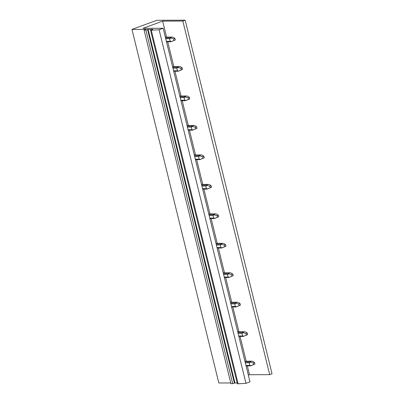 <?xml version="1.0" encoding="UTF-8"?>
<svg xmlns="http://www.w3.org/2000/svg" width="404" height="404" viewBox="0 0 404 404"><rect width="100%" height="100%" fill="white"/><g stroke="black" fill="none" stroke-linecap="round" stroke-linejoin="round"><path stroke-width="0.61" d="M182.835 21.059L269.685 374.649L272.033 373.791L185.184 20.2L182.835 21.059L162.655 21.124L166.574 37.077M269.685 374.649L249.505 374.715L247.339 365.903M246.188 361.201L240.102 336.436M238.951 331.734L232.866 306.969M231.714 302.273L225.629 277.508M224.472 272.806L218.392 248.041M217.236 243.339L211.156 218.574M209.999 213.873L203.914 189.107M202.763 184.406L196.677 159.641M195.526 154.944L189.441 130.174M188.289 125.477L182.204 100.712M181.048 96.011L174.967 71.245M173.811 66.544L167.731 41.779M163.15 28.26L159.105 29.739L245.955 383.33L250 381.851L163.15 28.26L142.971 28.325L162.655 21.124M248.354 375.134L249.505 374.715M159.105 29.739L150.52 30.209L152.929 29.33L147.531 29.462L234.381 383.053L237.158 382.926M245.955 383.33L238.128 383.795L151.278 30.209M238.128 383.795L237.37 383.8L150.52 30.209M230.765 382.947L218.817 382.987L131.967 29.401L145.925 29.371L144.092 30.083L230.942 383.669L232.714 383.664L145.864 30.073L147.531 29.462M232.714 383.664L234.381 383.053M144.092 30.083L145.864 30.073M185.184 20.2L156.858 20.296L131.967 29.401M245.97 365.443L249.849 365.428L249.207 362.822L245.329 362.837M249.849 365.428L250.924 365.701L250.551 365.893L254.919 364.08L253.636 364.549L253.247 362.979L249.586 361.964L245.122 361.979M246.087 365.908L250.551 365.893M250.924 365.701L253.636 364.549M249.207 362.822L250.106 362.368M244.93 361.206L251.717 361.186L249.586 361.964M254.919 364.08L254.535 362.509L252.833 361.368L251.717 361.186M254.535 362.509L253.247 362.979M238.734 335.976L242.612 335.961L241.971 333.356L238.092 333.371M242.612 335.961L243.688 336.234L243.314 336.426L247.682 334.613L246.4 335.083L246.011 333.512L242.349 332.497L237.885 332.512M238.85 336.441L243.314 336.426M243.688 336.234L246.4 335.083M241.971 333.356L242.87 332.901M237.693 331.74L244.481 331.719L242.349 332.497M247.682 334.613L247.298 333.042L245.597 331.906L244.481 331.719M247.298 333.042L246.011 333.512M231.497 306.51L235.375 306.495L234.734 303.889L230.856 303.904M235.375 306.495L236.451 306.767L236.077 306.959L240.446 305.146L239.163 305.616L238.774 304.045L235.113 303.03L230.644 303.045M231.613 306.974L236.077 306.959M236.451 306.767L239.163 305.616M234.734 303.889L235.633 303.434M230.457 302.273L237.244 302.253L235.113 303.03M240.446 305.146L240.062 303.576L238.36 302.439L237.244 302.253M240.062 303.576L238.774 304.045M224.26 277.043L228.139 277.033L227.497 274.427L223.619 274.437M228.139 277.033L229.214 277.306L228.841 277.492L233.209 275.68L231.921 276.149L231.537 274.579L227.876 273.564L223.407 273.579M224.371 277.508L228.841 277.492M229.214 277.306L231.921 276.149M227.497 274.427L228.396 273.968M223.22 272.811L230.002 272.786L227.876 273.564M233.209 275.68L232.82 274.109L231.118 272.973L230.002 272.786M232.82 274.109L231.537 274.579M217.024 247.576L220.897 247.566L220.261 244.96L216.382 244.97M220.897 247.566L221.978 247.839L221.604 248.031L225.972 246.218L224.685 246.687L224.301 245.112L220.635 244.102L216.17 244.117M217.135 248.046L221.604 248.031M221.978 247.839L224.685 246.687M220.261 244.96L221.16 244.506M215.983 243.344L222.766 243.319L220.635 244.102M225.972 246.218L225.583 244.642L223.882 243.506L222.766 243.319M225.583 244.642L224.301 245.112M209.782 218.115L213.66 218.099L213.019 215.494L209.146 215.509M213.66 218.099L214.741 218.372L214.362 218.564L218.731 216.751L217.448 217.221L217.064 215.65L213.398 214.635L208.934 214.65M209.898 218.579L214.362 218.564M214.741 218.372L217.448 217.221M213.019 215.494L213.918 215.039M208.742 213.878L215.529 213.857L213.398 214.635M218.731 216.751L218.347 215.181L216.645 214.039L215.529 213.857M218.347 215.181L217.064 215.65M202.545 188.648L206.424 188.633L205.782 186.027L201.904 186.042M206.424 188.633L207.499 188.905L207.126 189.097L211.494 187.284L210.211 187.754L209.822 186.183L206.161 185.168L201.697 185.184M202.662 189.112L207.126 189.097M207.499 188.905L210.211 187.754M205.782 186.027L206.681 185.572M201.505 184.411L208.292 184.391L206.161 185.168M211.494 187.284L211.11 185.714L209.408 184.578L208.292 184.391M211.11 185.714L209.822 186.183M195.309 159.181L199.187 159.166L198.546 156.56L194.667 156.575M199.187 159.166L200.263 159.439L199.889 159.631L204.257 157.818L202.975 158.287L202.586 156.717L198.925 155.702L194.46 155.717M195.425 159.646L199.889 159.631M200.263 159.439L202.975 158.287M198.546 156.56L199.445 156.106M194.268 154.944L201.056 154.924L198.925 155.702M204.257 157.818L203.874 156.247L202.172 155.111L201.056 154.924M203.874 156.247L202.586 156.717M188.072 129.714L191.951 129.704L191.309 127.093L187.431 127.108M191.951 129.704L193.026 129.972L192.652 130.164L197.021 128.351L195.738 128.82L195.349 127.25L191.688 126.235L187.219 126.25M188.188 130.179L192.652 130.164M193.026 129.972L195.738 128.82M191.309 127.093L192.208 126.639M187.032 125.482L193.819 125.457L191.688 126.235M197.021 128.351L196.632 126.78L194.93 125.644L193.819 125.457M196.632 126.78L195.349 127.25M180.835 100.248L184.714 100.237L184.072 97.632L180.194 97.642M184.714 100.237L185.79 100.51L185.416 100.702L189.784 98.889L188.496 99.359L188.113 97.783L184.451 96.773L179.982 96.788M180.947 100.712L185.416 100.702M185.79 100.51L188.496 99.359M184.072 97.632L184.971 97.177M179.795 96.016L186.577 95.99L184.451 96.773M189.784 98.889L189.395 97.313L187.693 96.177L186.577 95.99M189.395 97.313L188.113 97.783M173.599 70.781L177.472 70.771L176.836 68.165L172.957 68.175M177.472 70.771L178.553 71.043L178.179 71.235L182.547 69.422L181.26 69.892L180.876 68.321L177.21 67.306L172.745 67.322M173.71 71.25L178.179 71.235M178.553 71.043L181.26 69.892M176.836 68.165L177.735 67.71M172.559 66.549L179.341 66.524L177.21 67.306M182.547 69.422L182.159 67.852L180.457 66.71L179.341 66.524M182.159 67.852L180.876 68.321M166.357 41.319L170.236 41.304L169.594 38.698L165.721 38.713M170.236 41.304L171.316 41.577L170.937 41.769L175.306 39.956L174.023 40.425L173.639 38.855L169.973 37.84L165.509 37.855M166.473 41.784L170.937 41.769M171.316 41.577L174.023 40.425M169.594 38.698L170.493 38.244M165.317 37.082L172.104 37.062L169.973 37.84M175.306 39.956L174.922 38.385L173.22 37.249L172.104 37.062M174.922 38.385L173.639 38.855M234.941 382.936L148.091 29.346"/></g></svg>
